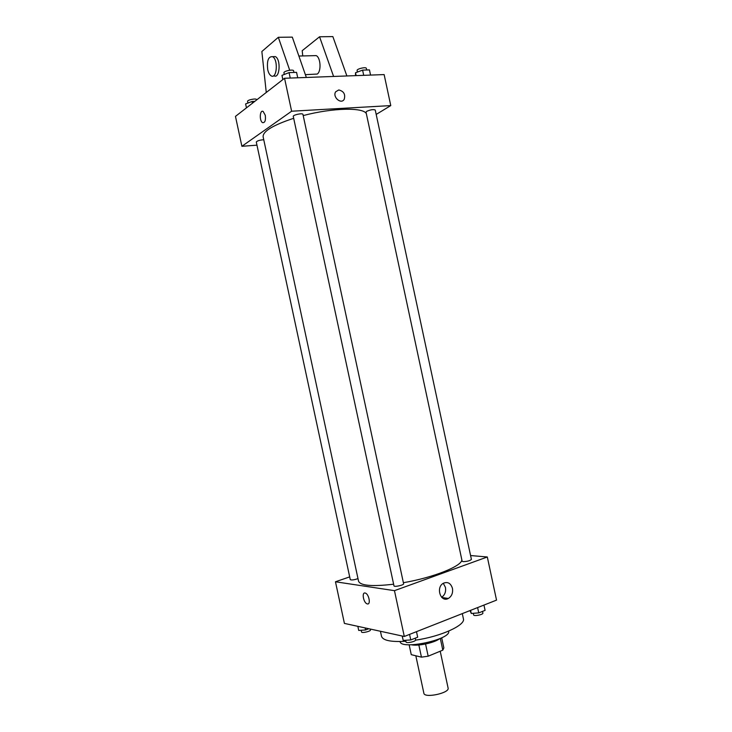 <?xml version="1.0" encoding="UTF-8"?>
<svg xmlns="http://www.w3.org/2000/svg" width="732" height="732" viewBox="0 0 732 732"><rect width="100%" height="100%" fill="white"/><g stroke="black" fill="none" stroke-linecap="round" stroke-linejoin="round"><path stroke-width="1.1" d="M415.831 655.781L423.874 693.25C424.322 698.52 449.86 693.048 448.103 688.062L440.216 651.224M440.307 638.441L442.814 650.144L428.174 656.192L421.449 657.153L411.265 654.673L409.142 644.782M442.814 650.144L443.857 647.93L441.689 637.801M439.539 638.78C434.232 642.842 417.99 646.319 411.494 644.791M425.567 644.004L428.174 656.192M418.841 644.993L421.449 657.153M448.597 631.14C451.854 639.393 400.505 650.4 400.093 641.543M462.304 613.617L463.402 618.769C465.762 625.119 440.993 636.511 415.575 640.143M405.857 641.259C391.053 642.147 382.937 640.5 381.518 636.328L380.43 631.268M447.106 598.932L444.196 598.868M470.575 555.542L487.311 556.979L496.534 600.121L404.293 636.474L344.415 623.408L335.466 581.775L349.695 576.88M293.678 118.3C273.036 125.126 262.852 131.284 263.117 136.774L358.552 581.217C360.418 585.701 372.112 586.698 393.624 584.209M403.378 582.709C433.683 577.548 462.587 565.836 461.81 559.687M487.311 556.979L394.466 590.66L335.466 581.775M393.981 585.865C394.026 587.284 404.137 585.078 403.607 583.77L302.947 114.384C302.856 112.783 292.699 114.924 293.276 116.425L393.981 585.865M263.749 139.739C259.686 140.032 257.197 140.8 256.292 142.035L350.28 579.643C351.589 580.284 354.16 579.936 357.985 578.609M463.091 561.654L462.148 561.27L366.018 112.152L366.705 111.328C370.612 109.654 373.457 109.224 375.251 110.038L471.408 559.404C470.081 560.749 467.309 561.499 463.091 561.654M394.466 590.66L404.293 636.474M452.449 588.363C453.099 592.929 451.736 596.287 448.35 598.456C440.545 602.93 435.522 587.073 443.519 583.175C447.838 581.547 450.811 583.276 452.449 588.363M367.4 603.927L367.199 603.873C363.447 602.985 361.443 591.666 365.295 593.076C368.91 593.908 371.033 604.852 367.4 603.927L367.208 603.873C363.447 602.985 361.452 591.666 365.295 593.076C368.91 593.908 371.033 604.852 367.4 603.927M443.299 583.303L445.449 587.421C446.099 591.776 444.827 595.052 441.634 597.266M303.204 115.583C333.014 107.677 364.426 107.211 366.412 113.945M376.193 114.421L390.769 105.591L291.62 111.218L241.899 146.299L256.969 145.165M390.769 105.591L384.135 74.582L284.556 78.269L235.466 116.388L241.899 146.299M265.277 115.29C265.862 120.414 264.975 122.857 262.614 122.637C259.183 121.109 259.741 109.388 263.163 111.465L265.277 115.29M284.556 78.269L291.62 111.218M263.163 111.465C259.741 109.388 259.192 121.109 262.614 122.637C264.975 122.857 265.872 120.414 265.286 115.29M338.76 89.954C343.793 91.189 345.605 94.318 344.205 99.323C341.167 104.777 332.237 96.963 335.659 91.802L338.76 89.954L335.659 91.802C332.227 96.963 341.167 104.777 344.205 99.323C345.605 94.318 343.793 91.189 338.76 89.954M289.698 70.226L278.325 37.305L292.297 37.122L306.342 77.464M305.363 74.655L317.231 74.06C321.458 71.452 320.689 57.462 316.187 55.614L313.708 55.678M333.591 76.457L319.555 36.774L302.215 50.673L302.737 55.943M346.886 75.963L332.859 36.6L319.555 36.774M273.567 75.771L273.96 75.762C279.716 79.385 281.244 59.338 275.351 56.602L272.963 56.657M278.325 37.305L261.855 51.514L266.265 92.47M267.72 69.65C266.741 60.701 268.351 56.373 272.56 56.666C278.444 59.411 276.934 79.495 271.188 75.863C269.614 74.911 268.452 72.843 267.72 69.65M483.953 605.08L485.087 610.378L478.746 612.894L471.262 613.453L469.99 610.589M470.594 610.342L471.262 613.453M477.612 607.578L478.746 612.894M473.284 613.297L473.631 614.926C473.732 616.545 483.459 614.606 482.891 613.087L482.525 611.394M416.49 631.67L417.679 637.197L410.753 639.951L403.204 640.427L402.179 636.017M402.261 636.026L403.204 640.427M409.563 634.397L410.753 639.951M405.647 640.271L406.004 641.937C406.132 643.702 416.233 641.497 415.63 639.841L415.264 638.158M368.809 628.733L365.588 629.959L358.717 630.435L357.838 626.336M365.149 627.937L365.588 629.959M361.16 630.261L361.517 631.936C361.608 633.473 371.023 631.313 370.474 629.877L370.3 629.053M370.557 75.085L369.45 69.897L362.596 70.126L355.523 72.761L355.487 75.643M355.523 72.761L356.136 75.616M362.596 70.126L363.713 75.341M357.436 72.047L357.106 70.492C356.511 68.881 366.21 66.639 366.339 68.36L366.686 69.988M297.723 77.784L296.561 72.358L289.076 72.614L281.976 75.35L282.817 79.614M281.976 75.35L282.881 79.568M289.076 72.614L290.247 78.059M284.281 74.463L283.934 72.871C283.302 71.105 293.459 68.964 293.605 70.839L293.953 72.45M254.846 101.336L252.092 101.474L245.623 103.917L246.464 107.842M252.092 101.474L252.458 103.194M247.919 103.047L247.572 101.446C247.013 99.909 256.511 98.024 256.621 99.644L256.685 99.918M441.853 597.486L448.35 598.456M298.885 56.035L316.187 55.614M272.56 56.666L275.351 56.602"/></g></svg>
